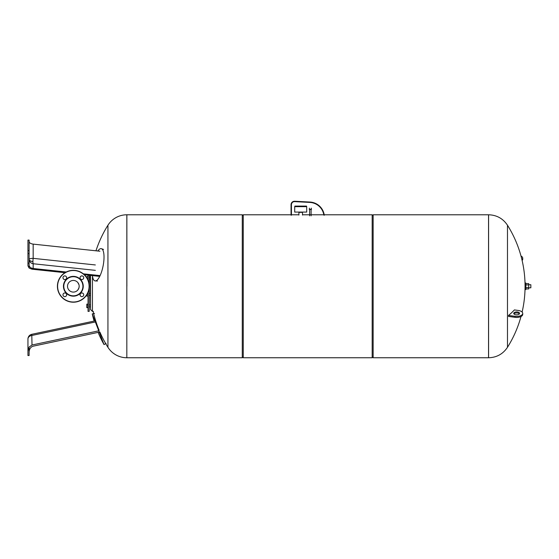 <?xml version="1.0" encoding="UTF-8"?>
<svg xmlns="http://www.w3.org/2000/svg" width="559" height="559" viewBox="0 0 559 559"><rect width="100%" height="100%" fill="white"/><g stroke="black" fill="none" stroke-linecap="round" stroke-linejoin="round"><path stroke-width="0.84" d="M29.11 265.155C29.306 266.978 30.661 268.089 33.17 268.502L33.17 263.743A4.828 0.866 96.1 0 1 32.932 261.605A4.828 0.866 96.1 0 1 33.17 258.342L33.17 244.122C30.661 243.752 29.306 242.899 29.11 241.565C29.306 242.899 30.661 243.752 33.17 244.122L99.928 251.222M64.984 272.701L32.01 269.2L29.11 268.068L27.95 265.846L27.95 263.184L29.11 263.184L29.11 240.091L27.95 240.091L27.95 265.846M29.11 268.075L29.11 263.184M27.95 253.576L29.11 253.576M27.95 250.565L29.11 250.565M84.381 274.762L99.376 276.356M33.17 268.502L66.228 272.009M83.319 273.826L99.928 275.594M92.424 275.615A16.421 5.094 -79.1 0 0 95.282 280.932A16.421 5.094 -79.1 0 0 104.023 257.112A16.421 5.094 -79.1 0 0 101.465 248.713A16.421 5.094 -79.1 0 0 97.818 250.998M32.01 345.008L31.779 334.317A4.828 4.828 0 0 0 27.95 339.04L27.95 350.919L29.11 347.048L32.01 345.008L98.74 330.823M27.95 354.665L27.95 339.04A4.828 3.654 180 0 1 32.01 335.435L94.792 322.089M27.95 350.919L27.95 355.531L29.11 355.531L29.11 347.069M29.11 352.093C29.306 348.928 30.661 346.964 33.17 346.182C30.661 346.964 29.306 348.928 29.11 352.093M33.17 346.182L99.25 332.137M98.118 332.381A114.763 114.763 0 0 0 104.023 344.582L106.049 343.45M104.023 344.582L92.256 313.92L94.513 313.41M77.792 290.044L78.952 287.864L77.792 290.044M79.175 286.271L78.952 287.864M77.792 282.498L78.952 284.671M88.036 275.154L88.036 280.066M88.036 292.469L88.036 311.384L89.195 311.384L89.195 288.025M89.195 275.273L89.195 284.517M90.502 308.491L90.16 275.377M93.395 311.384L92.431 311.384L90.502 309.455L90.502 275.412L90.502 294.775M88.036 278.368L87.197 278.368M88.036 276.719L86.799 276.719L86.799 277.711M88.036 276.488L86.799 276.719M88.036 296.053L86.799 296.053L88.036 295.816M88.036 294.167L87.197 294.167M86.799 294.831L86.799 295.816M88.036 304.138L86.799 304.138L86.799 307.674L88.036 307.674M88.036 306.989L86.799 306.989M88.036 305.221L86.799 305.221M126.872 286.271L126.872 214.782L126.872 286.271M126.83 357.753L126.83 214.782A22.318 22.318 0 0 0 107.936 225.228L107.936 347.307A22.318 22.318 0 0 0 126.83 357.753L242.278 357.753L242.278 214.782L243.242 215.753M373.139 214.782L373.139 357.753L488.545 357.753L488.545 214.782L488.587 357.753L488.587 214.782L373.139 214.782L372.175 215.753M324.276 214.782L372.175 214.782L372.175 357.753L243.242 357.753L243.242 214.782L291.043 214.782M488.587 357.753C496.678 357.515 502.974 354.029 507.481 347.307L507.481 225.228C502.974 218.506 496.678 215.026 488.587 214.782M517.41 311.992A2.9 1.446 0 0 0 513.742 313.389A2.9 1.446 0 0 0 515.866 314.787A2.9 1.446 0 0 0 519.535 313.389A2.9 1.446 0 0 0 517.41 311.992M513.924 313.892A2.9 1.446 180 0 1 517.41 312.998A2.9 1.446 180 0 1 519.36 313.892M522.728 313.389L522.728 314.396A6.086 3.04 180 0 1 515.014 317.323L508.543 316.429A110.514 92.235 -151 0 0 508.543 315.423L515.014 316.324A6.086 3.04 0 0 0 522.728 313.389A6.086 3.04 0 0 0 518.263 310.455L514.399 309.924A114.763 57.381 0 0 1 508.543 315.423M521.931 259.649A6.086 3.04 -0 0 0 522.728 258.146A6.086 3.04 -0 0 0 521.002 256.022M522.728 258.146L522.728 259.152A6.086 3.04 180 0 1 522.12 260.473M73.355 276.37A9.901 9.901 0 0 0 63.453 286.271A9.901 9.901 0 0 0 73.355 296.165A9.901 9.901 0 0 0 83.249 286.271A9.901 9.901 0 0 0 73.355 276.37M73.355 276.705A9.566 9.566 0 0 0 63.789 286.271A9.566 9.566 0 0 0 73.355 295.83A9.566 9.566 0 0 0 82.914 286.271A9.566 9.566 0 0 0 73.355 276.705M73.355 280.443A5.828 5.828 0 0 1 79.175 286.271A5.828 5.828 0 0 1 73.355 292.091A5.828 5.828 0 0 1 67.527 286.271A5.828 5.828 0 0 1 73.355 280.443M81.894 275.894A1.838 1.838 0 0 1 83.724 277.732A1.838 1.838 0 0 1 81.894 279.57A1.838 1.838 0 0 1 80.056 277.732A1.838 1.838 0 0 1 81.894 275.894M64.816 275.894A1.838 1.838 0 0 1 66.647 277.732A1.838 1.838 0 0 1 64.816 279.57A1.838 1.838 0 0 1 62.978 277.732A1.838 1.838 0 0 1 64.816 275.894M64.816 292.972A1.838 1.838 0 0 1 66.647 294.81A1.838 1.838 0 0 1 64.816 296.64A1.838 1.838 0 0 1 62.978 294.81A1.838 1.838 0 0 1 64.816 292.972M81.894 292.972A1.838 1.838 0 0 1 83.724 294.81A1.838 1.838 0 0 1 81.894 296.64A1.838 1.838 0 0 1 80.056 294.81A1.838 1.838 0 0 1 81.894 292.972M73.355 302.209A15.938 15.938 0 0 0 89.293 286.271A15.938 15.938 0 0 0 73.355 270.332A15.938 15.938 0 0 0 57.416 286.271A15.938 15.938 0 0 0 73.355 302.209A15.938 15.938 0 0 1 57.416 286.271A15.938 15.938 0 0 1 73.355 270.332M314.899 203.148L313.417 202.631M313.306 203.001L314.752 203.504L313.306 203.001A14.876 14.876 0 0 0 309.924 202.428A14.876 14.876 0 0 1 323.514 213.433A14.876 14.876 0 0 0 323.5 213.37M314.382 202.945L314.808 203.113M296.249 201.324L309.945 202.044A15.261 15.261 0 0 1 323.892 213.335L324.374 215.131L323.996 215.236L323.514 213.433M309.924 202.428L294.684 201.631A3.088 3.088 0 0 0 291.428 204.72L291.428 215.173L291.043 215.173L291.043 204.72A3.48 3.48 0 0 1 294.705 201.247L309.945 202.044M302.489 212.371L298.918 212.371L302.489 212.371L302.489 215.075M306.695 206.669L306.695 212.078L294.712 212.078L294.712 206.669L306.695 206.669L306.535 206.089L294.873 206.089L294.712 206.669M310.664 209.206L311.426 209.499L309.302 209.499L310.664 209.206M309.33 209.499L311.398 209.499M530.854 284.727L530.854 287.815L530.854 284.727L528.695 284.727M525.062 289.555L525.062 282.987L525.83 282.987L525.83 289.555L525.062 289.555M525.83 288.947L528.695 288.947L528.695 283.595L525.83 283.595M525.83 287.606L528.695 287.606M525.83 284.929L528.695 284.929M32.932 261.605A4.828 2.418 0 0 1 29.11 259.243A4.828 0.908 180 0 1 33.17 258.342L95.351 264.952M95.351 270.353L33.17 263.743A4.828 4.563 -0 0 1 29.11 259.243M92.431 311.384L92.431 275.671M515.014 316.324L515.014 317.323M73.355 270.521A15.743 15.743 0 0 1 89.098 286.271A15.743 15.743 0 0 1 73.355 302.014A15.743 15.743 0 0 1 57.605 286.271A15.743 15.743 0 0 1 73.355 270.521M97.483 281.016L95.282 280.932M103.541 249.447L101.465 248.713M31.779 334.317L94.122 321.069A114.763 114.763 0 0 1 92.256 313.92M89.195 304.941L90.16 304.941M89.195 293.433L90.16 293.433M89.195 277.173L90.16 277.173M89.195 279.102L90.16 279.102M89.195 295.369L90.16 295.369M89.195 306.87L90.16 306.87M107.936 225.228A114.763 114.763 0 0 0 95.973 250.802M93.136 311.384A114.763 114.763 0 0 0 99.146 330.313M99.865 332.011A114.763 114.763 0 0 0 107.936 347.307M126.83 214.782L242.278 214.782M291.428 214.782L298.918 214.782M302.489 214.782L323.878 214.782M243.242 356.789L242.278 357.753M372.175 356.789L373.139 357.753M507.481 347.307A114.763 114.763 0 0 0 521.002 316.513M522.12 312.069A114.763 114.763 0 0 0 525.062 286.271M525.062 284.727L525.048 284.727A114.763 114.763 0 0 0 507.481 225.228M311.104 215.844L311.104 209.751M309.623 215.844L309.623 209.751M298.918 212.371L298.918 215.075M309.4 208.144L309.372 209.206M311.328 208.144L311.356 209.206M530.854 287.815L528.695 287.815"/></g></svg>
